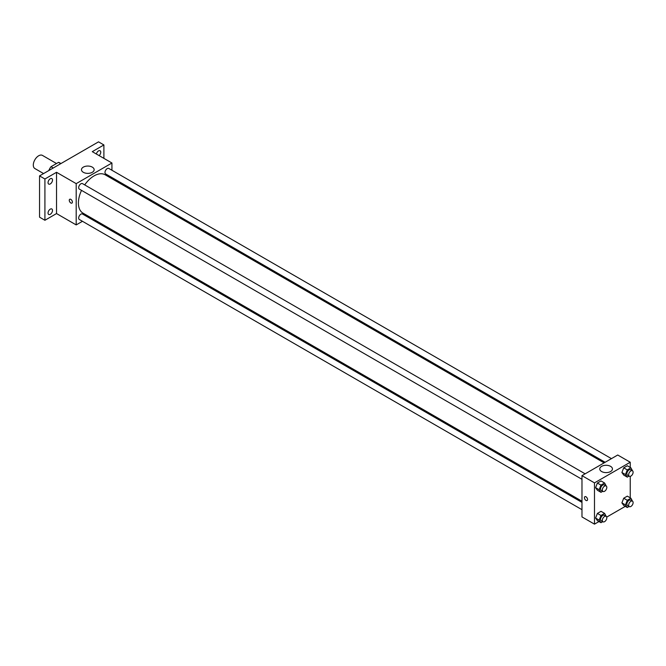 <?xml version="1.0" encoding="UTF-8"?>
<svg xmlns="http://www.w3.org/2000/svg" width="666" height="666" viewBox="0 0 666 666"><rect width="100%" height="100%" fill="white"/><g stroke="black" fill="none" stroke-linecap="round" stroke-linejoin="round"><path stroke-width="1" d="M56.518 163.528L42.449 155.403A7.584 4.379 120 0 0 36.613 157.434A7.584 4.379 120 0 0 33.3 165.068A7.584 4.379 120 0 0 34.873 168.54L43.59 173.576M53.222 168.015L50.982 166.725L58.508 162.379A9.79 5.653 120 0 1 59.64 162.787L60.956 163.545M48.934 170.488L48.934 170.271A9.79 5.653 120 0 1 50.982 166.725M60.739 163.669L58.508 162.379M82.467 221.287L76.19 224.917L56.535 213.561L44.913 220.271L39.552 217.174L39.552 175.899L98.535 141.85L103.896 144.947L103.896 158.358M89.793 217.058L88.786 217.64M50.275 214.31A3.163 1.823 -60 0 1 48.701 214.46A3.163 1.823 -60 0 1 48.218 211.93A3.163 1.823 -60 0 1 50.275 209.149A3.163 1.823 -60 0 1 51.856 208.991A3.163 1.823 -60 0 1 52.339 211.522A3.163 1.823 -60 0 1 50.275 214.31M50.275 183.933A3.163 1.823 -60 0 1 48.701 184.082A3.163 1.823 -60 0 1 48.218 181.552A3.163 1.823 -60 0 1 50.275 178.771A3.163 1.823 -60 0 1 51.856 178.613A3.163 1.823 -60 0 1 52.339 181.144A3.163 1.823 -60 0 1 50.275 183.933M56.535 213.561L56.535 172.294L44.913 178.996L39.552 175.899M44.913 220.271L44.913 178.996M76.19 224.917L76.19 183.641L56.535 172.294M76.19 183.641L111.938 163.004L92.274 151.657L103.896 144.947M83.325 172.303A6.335 3.663 180 0 1 81.468 169.713A6.335 3.663 180 0 1 87.812 166.05A6.335 3.663 180 0 1 94.147 169.713A6.335 3.663 180 0 1 90.235 173.093A6.335 3.663 180 0 1 83.325 172.303M96.387 154.021A3.163 1.823 -60 0 1 98.535 150.907A3.163 1.823 -60 0 1 100.116 150.757A3.163 1.823 -60 0 1 99.142 155.619M81.527 190.368A22.145 12.787 120 0 0 78.413 202.997A22.145 12.787 120 0 0 82.992 213.137L581.976 501.215M604.12 462.87L105.136 174.783A22.145 12.787 120 0 0 84.69 184.898M111.938 163.004L111.938 170.255M111.938 177.547L111.938 178.713M611.446 458.641L108.799 168.44A3.163 1.823 120 0 0 106.369 169.289A3.163 1.823 120 0 0 104.987 172.469A3.163 1.823 120 0 0 105.636 173.909L605.128 462.287M581.976 502.38L82.492 214.002A3.163 1.823 120 0 0 80.053 214.852A3.163 1.823 120 0 0 78.68 218.032A3.163 1.823 120 0 0 79.329 219.48L581.976 509.681M581.976 479.304L79.329 189.102A3.163 1.823 -60 0 1 79.329 185.456A3.163 1.823 -60 0 1 82.492 183.625L585.139 473.826M72.394 202.081A2.214 1.274 60 0 1 71.936 203.097A2.214 1.274 60 0 1 69.722 201.823A2.214 1.274 60 0 1 69.722 199.267A2.214 1.274 60 0 1 71.428 199.858A2.214 1.274 60 0 1 72.394 202.081M71.936 203.097A2.214 1.274 60 0 1 69.73 201.823A2.214 1.274 60 0 1 69.73 199.267M598.992 521.553L594.488 524.15L581.976 516.924L581.976 475.649L617.723 455.011L630.236 462.237L630.236 467.44M625.299 506.36L606.709 517.091M623.709 475.066L621.902 472.494L623.709 467.84L627.322 465.759L623.709 467.84L621.902 472.494L623.709 475.066L627.28 477.131L625.474 474.558L627.28 469.905L630.893 467.823L632.534 470.82M597.402 520.629L595.595 518.065L597.402 513.411L601.015 511.322L597.402 513.411L595.595 518.065L597.402 520.629L600.973 522.693L599.167 520.129L600.973 515.476L604.586 513.386L606.227 516.383M630.236 476.348L630.236 497.818M594.488 524.15L594.488 482.875L630.236 462.237M623.709 505.444L621.902 502.872L623.709 498.218L627.322 496.137L623.709 498.218L621.902 502.872L623.709 505.444L627.28 507.509L625.474 504.936L627.28 500.283L630.893 498.201L632.534 501.198M597.402 490.251L595.595 487.687L597.402 483.033L601.015 480.944L597.402 483.033L595.595 487.687L597.402 490.251L600.973 492.316L599.167 489.751L600.973 485.098L604.586 483.008L606.227 486.005M594.488 482.875L581.976 475.649M601.623 471.536A6.335 3.663 180 0 1 599.766 468.947A6.335 3.663 180 0 1 606.102 465.284A6.335 3.663 180 0 1 612.445 468.947A6.335 3.663 180 0 1 608.533 472.327A6.335 3.663 180 0 1 601.623 471.536M587.562 499.508A2.214 1.274 60 0 1 587.104 500.524A2.214 1.274 60 0 1 584.89 499.25A2.214 1.274 60 0 1 584.89 496.694A2.214 1.274 60 0 1 586.596 497.286A2.214 1.274 60 0 1 587.562 499.508M587.104 500.524A2.214 1.274 60 0 1 584.89 499.25A2.214 1.274 60 0 1 584.89 496.694M602.747 491.292L600.973 492.316M606.152 485.955L604.362 484.923A3.163 1.823 120 0 0 601.922 485.772A3.163 1.823 120 0 0 600.549 488.952A3.163 1.823 120 0 0 601.198 490.401L602.988 491.433A3.163 1.823 120 0 0 606.152 489.61A3.163 1.823 120 0 0 606.152 485.955A3.163 1.823 120 0 0 603.712 486.804A3.163 1.823 120 0 0 602.33 489.985A3.163 1.823 120 0 0 602.988 491.433M599.167 489.751L595.595 487.687M600.973 485.098L597.402 483.033M604.586 483.008L601.015 480.944M629.054 476.107L627.28 477.131M632.459 470.77L630.669 469.738A3.163 1.823 120 0 0 628.229 470.587A3.163 1.823 120 0 0 626.856 473.767A3.163 1.823 120 0 0 627.505 475.208L629.295 476.24A3.163 1.823 120 0 0 632.459 474.417A3.163 1.823 120 0 0 632.459 470.77A3.163 1.823 120 0 0 630.019 471.62A3.163 1.823 120 0 0 628.646 474.8A3.163 1.823 120 0 0 629.295 476.24M625.474 474.558L621.902 472.494M627.28 469.905L623.709 467.84M630.893 467.823L627.322 465.759M602.747 521.669L600.973 522.693M606.152 516.333L604.362 515.301A3.163 1.823 120 0 0 601.922 516.15A3.163 1.823 120 0 0 600.549 519.33A3.163 1.823 120 0 0 601.198 520.779L602.988 521.811A3.163 1.823 120 0 0 606.152 519.988A3.163 1.823 120 0 0 606.152 516.333A3.163 1.823 120 0 0 603.712 517.182A3.163 1.823 120 0 0 602.33 520.362A3.163 1.823 120 0 0 602.988 521.811M599.167 520.129L595.595 518.065M600.973 515.476L597.402 513.411M604.586 513.386L601.015 511.322M629.054 506.485L627.28 507.509M632.459 501.148L630.669 500.116A3.163 1.823 120 0 0 628.229 500.965A3.163 1.823 120 0 0 626.856 504.145A3.163 1.823 120 0 0 627.505 505.586L629.295 506.618A3.163 1.823 120 0 0 632.459 504.795A3.163 1.823 120 0 0 632.459 501.148A3.163 1.823 120 0 0 630.019 501.998A3.163 1.823 120 0 0 628.646 505.178A3.163 1.823 120 0 0 629.295 506.618M625.474 504.936L621.902 502.872M627.28 500.283L623.709 498.218M630.893 498.201L627.322 496.137"/></g></svg>
